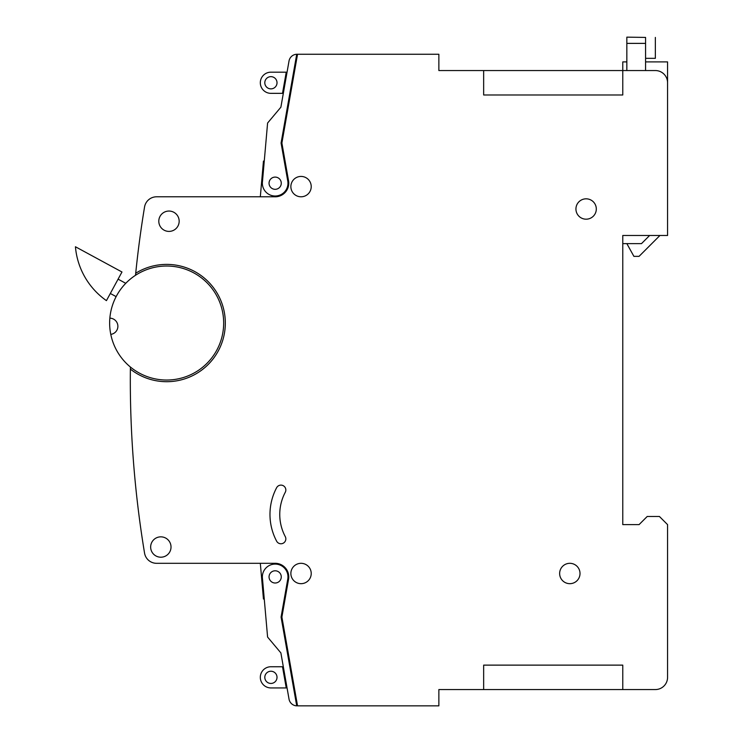 <?xml version="1.0" encoding="UTF-8"?>
<svg xmlns="http://www.w3.org/2000/svg" width="743" height="743" viewBox="0 0 743 743"><rect width="100%" height="100%" fill="white"/><g stroke="black" fill="none" stroke-linecap="round" stroke-linejoin="round"><path stroke-width="1.11" d="M286.241 687.934L270.907 687.934A10.588 10.588 0 0 1 260.319 677.347A10.588 10.588 0 0 1 270.907 666.75L282.507 666.75L270.907 666.75L282.507 666.75L286.241 687.934L270.907 687.934M282.507 93.349L270.907 93.349A10.588 10.588 0 0 1 260.319 82.761A10.588 10.588 0 0 1 270.907 72.173L286.241 72.173L270.907 72.173L286.241 72.173L282.507 93.349L270.907 93.349M130.397 367.033A1058.84 1058.84 0 0 0 130.369 369.104A1058.84 1058.84 0 0 0 144.551 553.089A12.213 12.213 0 0 0 156.597 563.315L274.566 563.315A13.597 13.597 0 0 1 288.553 579.261L281.894 617.071L297.544 705.85L438.862 705.85L438.862 689.56L655.354 689.56A12.213 12.213 0 0 0 667.567 677.347L667.567 524.623L659.422 516.478L647.209 516.478L639.064 524.623L622.773 524.623L622.773 235.475L667.567 235.475L667.567 82.761A12.213 12.213 0 0 0 655.354 70.548L438.862 70.548L438.862 54.258L297.544 54.258L281.894 143.037L288.553 180.846A13.597 13.597 0 0 1 274.566 196.793L156.597 196.793A12.213 12.213 0 0 0 144.551 207.009A1058.84 1058.84 0 0 0 135.718 273.22A1058.84 1058.84 0 0 0 135.505 275.281M264.322 160.349L264.257 161.157L263.449 161.092L260.319 196.793L156.597 196.793M289.027 60.982L280.882 107.196L267.591 123.032L262.493 181.338A12.807 12.807 0 0 0 275.161 196.013A12.807 12.807 0 0 0 287.662 180.41L281.077 143.037L296.726 54.258A8.145 8.145 0 0 0 289.027 60.982L280.882 107.196M289.027 699.126L280.882 652.911L267.591 637.067L262.493 578.769A12.807 12.807 0 0 1 275.161 564.086A12.807 12.807 0 0 1 287.662 579.698L281.077 617.071L296.726 705.85A8.145 8.145 0 0 1 289.027 699.126L280.882 652.911M264.805 677.347A6.111 6.111 0 0 1 270.907 671.235A6.111 6.111 0 0 1 277.018 677.347A6.111 6.111 0 0 1 270.907 683.449A6.111 6.111 0 0 1 264.805 677.347M282.507 666.75L270.907 666.75M264.805 82.761A6.111 6.111 0 0 1 270.907 76.65A6.111 6.111 0 0 1 277.018 82.761A6.111 6.111 0 0 1 270.907 88.872A6.111 6.111 0 0 1 264.805 82.761M286.241 72.173L270.907 72.173M269.05 183.205A6.111 6.111 0 0 1 275.161 177.094A6.111 6.111 0 0 1 281.272 183.205A6.111 6.111 0 0 1 275.161 189.316A6.111 6.111 0 0 1 269.05 183.205M281.272 576.902A6.111 6.111 0 0 0 275.161 570.791A6.111 6.111 0 0 0 269.05 576.902A6.111 6.111 0 0 0 275.161 583.014A6.111 6.111 0 0 0 281.272 576.902M269.978 514.444A57.016 57.016 0 0 0 276.628 541.173A4.885 4.885 0 0 0 283.241 543.198A4.885 4.885 0 0 0 285.266 536.585A47.236 47.236 0 0 1 285.266 492.303A4.885 4.885 0 0 0 283.241 485.69A4.885 4.885 0 0 0 276.628 487.714A57.016 57.016 0 0 0 269.978 514.444M171.02 547.024A10.179 10.179 0 0 0 160.841 536.845A10.179 10.179 0 0 0 150.653 547.024A10.179 10.179 0 0 0 160.841 557.204A10.179 10.179 0 0 0 171.02 547.024M179.165 221.228A10.179 10.179 0 0 0 168.986 211.049A10.179 10.179 0 0 0 158.798 221.228A10.179 10.179 0 0 0 168.986 231.407A10.179 10.179 0 0 0 179.165 221.228M311.224 186.614A10.179 10.179 0 0 0 301.045 176.425A10.179 10.179 0 0 0 290.866 186.614A10.179 10.179 0 0 0 301.045 196.793A10.179 10.179 0 0 0 311.224 186.614M580.014 573.494A10.179 10.179 0 0 0 569.825 563.315A10.179 10.179 0 0 0 559.646 573.494A10.179 10.179 0 0 0 569.825 583.673A10.179 10.179 0 0 0 580.014 573.494M596.304 209.006A10.179 10.179 0 0 0 586.116 198.827A10.179 10.179 0 0 0 575.936 209.006A10.179 10.179 0 0 0 586.116 219.185A10.179 10.179 0 0 0 596.304 209.006M311.224 573.494A10.179 10.179 0 0 0 301.045 563.315A10.179 10.179 0 0 0 290.866 573.494A10.179 10.179 0 0 0 301.045 583.673A10.179 10.179 0 0 0 311.224 573.494M110.781 334.378A57.016 57.016 0 0 0 223.671 323.038A57.016 57.016 0 0 0 169.098 266.078A57.016 57.016 0 0 0 110.781 334.378A8.145 8.145 0 0 0 117.868 325.833A8.145 8.145 0 0 0 109.853 318.162M296.726 54.258A8.145 8.145 0 0 1 297.051 54.258L297.544 54.258M655.354 689.56L622.773 689.56L655.354 689.56L622.773 689.56L622.773 665.124L483.656 665.124L483.656 689.56M285.266 162.178L284.439 162.104L284.588 162.94L285.414 163.014M260.319 563.315L263.449 599.016L264.257 598.942L264.322 599.759M483.656 70.548L483.656 94.983L622.773 94.983L622.773 61.892L626.841 61.892M130.369 369.104A58.641 58.641 0 0 0 212.563 286.538A58.641 58.641 0 0 0 135.718 273.22M639.064 524.623L622.773 524.623L639.064 524.623L622.773 524.623L622.773 235.475M116.131 296.624L110.317 293.476M118.081 279.154L125.753 283.315M75.433 246.76L121.973 271.994L106.435 300.636A73.306 73.306 0 0 1 75.433 246.76M297.404 705.033L296.587 705.033M285.266 597.92L284.439 597.994L284.588 597.168L285.414 597.093M622.773 524.623L622.773 243.62L622.773 524.623M645.574 37.419L645.574 43.382L626.841 43.382L626.841 37.15L645.574 37.419M645.574 70.548L645.574 43.382M626.841 70.548L626.841 43.382M645.574 58.325L655.354 58.325L655.354 37.419M626.841 243.62L633.9 256.354L639.064 256.354L659.933 235.475M649.651 235.475L641.506 243.62L622.773 243.62M667.567 161.668L667.567 61.892L645.574 61.892"/></g></svg>
